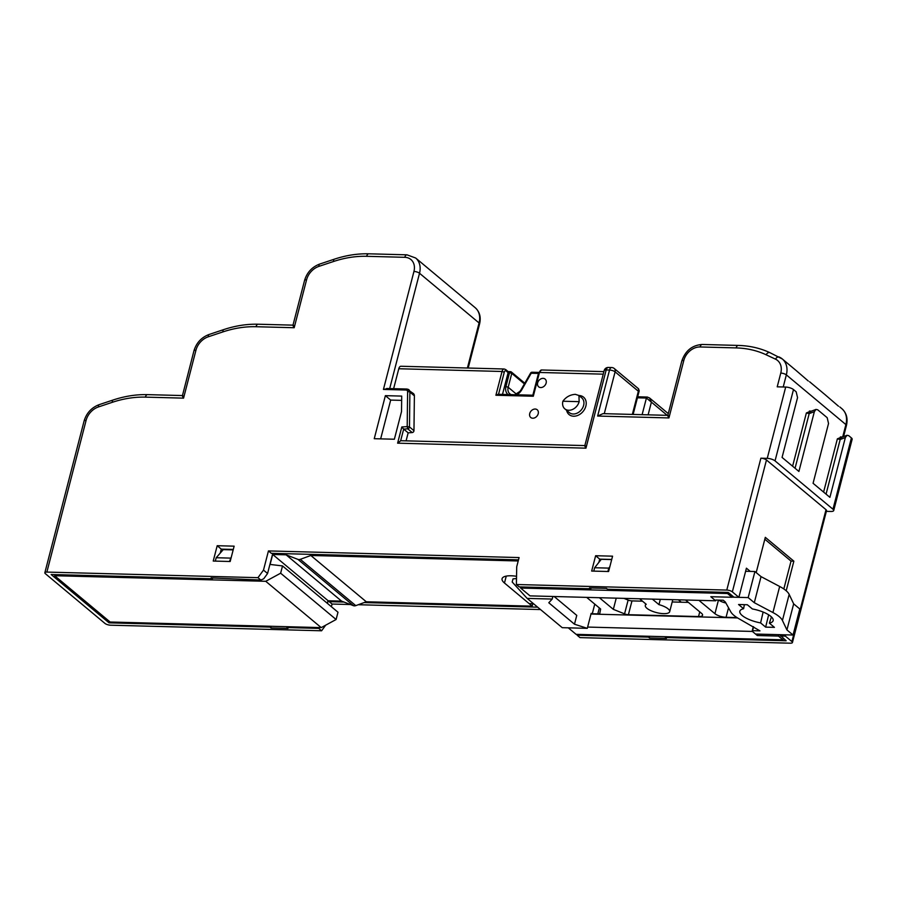 <?xml version="1.0" encoding="UTF-8"?>
<svg xmlns="http://www.w3.org/2000/svg" width="897" height="897" viewBox="0 0 897 897"><rect width="100%" height="100%" fill="white"/><g stroke="black" fill="none" stroke-linecap="round" stroke-linejoin="round"><path stroke-width="1.35" d="M562.901 401.228C566.029 396.967 570.178 394.669 575.358 394.344L578.957 395.499L579.137 401.665A9.654 7.468 -50.1 0 1 568.743 410.265A9.654 7.468 -50.1 0 1 564.83 408.853A9.654 7.468 -50.1 0 1 562.901 401.228L579.137 401.665M532.784 418.226A5.034 3.902 129.9 0 1 530.744 417.497A5.034 3.902 129.9 0 1 530.217 412.272A5.034 3.902 129.9 0 1 535.161 409.032A5.034 3.902 129.9 0 1 537.202 409.761A5.034 3.902 129.9 0 1 537.729 414.986A5.034 3.902 129.9 0 1 532.784 418.226M540.712 387.56A5.034 3.902 129.9 0 1 538.682 386.82A5.034 3.902 129.9 0 1 538.144 381.606A5.034 3.902 129.9 0 1 543.089 378.355A5.034 3.902 129.9 0 1 545.129 379.095A5.034 3.902 129.9 0 1 545.656 384.32A5.034 3.902 129.9 0 1 540.712 387.56M764.816 539.22L791.031 561.096L783.832 588.959M786.198 590.787L793.856 561.163L765.309 537.337L756.193 572.578M793.856 561.163L791.031 561.096M826.361 511.357L830.88 511.469A5.875 1.94 -165.5 0 0 833.705 510.561A5.875 1.94 -165.5 0 0 832.965 509.227L851.41 437.915L848.719 435.662L846.992 435.292L845.366 437.534L829.904 497.342L813.074 483.292L828.536 423.485L827.18 417.688L817.716 409.794L815.99 409.413L814.364 411.656L809.195 413.618L806.369 412.968L810.092 411.42M811.381 411.174L809.363 411.05M814.364 411.656L798.902 471.463L782.072 457.425L797.545 397.618L796.177 391.821L793.486 389.567L775.042 460.879A5.875 1.94 -165.5 0 0 767.249 458.367L760.891 458.199A4.193 1.39 14.5 0 1 766.464 459.993L732.356 591.874A4.193 1.39 -165.5 0 0 726.783 590.08L760.891 458.199M845.366 437.534L840.186 439.485L837.372 438.846L841.094 437.299M842.373 437.041L840.366 436.917M530.587 373.085L531.226 373.23A1.682 0.908 -88.5 0 1 532.089 372.233A1.682 1.682 0 0 0 530.587 373.085L521.056 389.747L521.706 389.892A10.069 7.793 129.9 0 1 516.717 394.781M603.233 374.161L539.467 372.468A4.193 2.265 91.5 0 1 541.609 369.979L538.649 372.737L539.467 372.468L533.311 396.239L533.121 395.353L533.311 396.239L495.895 395.252L502.04 371.481A4.193 2.265 -88.5 0 1 504.192 368.992L505.751 369.598A1.682 1.301 -50.1 0 1 506.087 370.921A2.523 1.357 91.5 0 0 504.271 372.199L502.04 371.481L398.784 368.745A4.193 2.265 -88.5 0 1 400.937 366.256L504.192 368.992M502.499 394.411L508.128 372.625L506.087 370.921M495.895 395.252L498.059 394.288L532.84 395.207M386.607 388.491L406.857 389.029A1.682 0.908 91.5 0 1 407.216 389.175A4.193 3.252 129.9 0 1 408.909 389.791A4.193 3.252 129.9 0 1 409.884 392.101L409.481 426.938A1.682 1.301 129.9 0 1 407.743 428.822L403.672 429.102L401.8 426.972L407.193 426.613L407.608 391.787A2.523 1.951 -50.1 0 0 406.005 390.027L383.434 389.433L387.47 388.648M406.083 440.853L408.157 432.847L403.672 429.102L400.634 440.831L397.618 443.174L401.8 426.972M413.966 430.683L409.481 426.938L407.193 426.613L407.743 428.822L412.228 432.567A1.682 1.301 -50.1 0 0 413.966 430.683L414.38 395.846A4.193 3.252 -50.1 0 0 413.394 393.536L406.857 389.029A1.682 0.908 91.5 0 0 406.005 390.027M292.971 325.23L304.554 280.469A4.193 1.39 14.5 0 1 306.572 279.819L294.182 327.73C292.781 325.465 292.613 324.725 293.689 325.499M584.855 445.585L604.152 370.607A4.193 1.39 14.5 0 1 606.181 369.956L585.954 448.164L397.618 443.174M585.449 445.932C584.384 445.159 584.552 445.899 585.954 448.164M400.634 440.831A4.193 2.265 -88.5 0 1 401.172 440.719L584.766 445.585M667.76 415.356L603.031 413.64L597.637 416.051L609.534 370.046L606.181 369.956A4.193 2.265 91.5 0 1 608.323 367.456A4.193 4.193 0 0 0 604.152 370.607M614.254 368.521L638.552 388.793L638.35 391.238L615.095 371.84A4.193 1.39 -165.5 0 0 609.534 370.046A4.193 2.265 91.5 0 1 611.676 367.546A4.193 4.193 0 0 1 614.254 368.521A4.193 3.252 129.9 0 1 615.095 371.84L604.275 413.674M638.541 388.793L639.225 390.89L638.35 391.238L632.351 414.414M667.222 415.345L651.401 402.136L649.551 397.988L647.634 397.192A1.682 0.908 -88.5 0 0 647.286 397.046L649.551 397.988M648.116 414.84L651.401 402.136L646.423 398.044A1.682 0.908 -88.5 0 1 647.286 397.046L637.689 396.788M839.783 406.946L841.857 408.673A20.138 15.585 -50.1 0 1 845.893 424.584A4.193 1.39 14.5 0 1 846.42 425.537C848.046 418.54 846.521 412.923 841.857 408.673M838.493 406.218L824.679 394.332M824.186 393.929L809.587 381.741M808.309 381.023L796.121 370.506M795.628 370.091L782.307 358.968A20.138 15.585 129.9 0 1 786.344 374.879L783.216 386.988M385.374 395.655L401.71 396.093L401.52 411.566L394.366 439.227L374.251 438.7L385.374 395.655L390.677 400.084L401.654 400.376M408.157 432.847L412.228 432.567M667.85 415.356L681.787 361.076A4.193 1.39 14.5 0 1 683.817 360.426L668.938 417.935L597.637 416.051M668.444 415.715C667.379 414.93 667.536 415.67 668.938 417.935M44.85 572.735L84.083 421.029A4.193 1.39 14.5 0 1 86.101 420.379L46.868 572.084A4.193 1.39 -165.5 0 0 44.85 572.735A4.193 1.39 -165.5 0 0 45.377 573.688L104.927 623.393A4.193 1.39 -165.5 0 0 110.499 625.187L321.608 630.782L318.749 628.393L318.861 627.541M182.461 395.566L193.931 350.884A4.193 1.39 14.5 0 1 195.95 350.234L183.56 398.145L145.404 397.124A109.927 85.092 -50.1 0 0 112.327 402.305L98.491 406.924A15.944 12.345 -50.1 0 0 86.101 420.379M183.055 395.913C181.99 395.14 182.158 395.88 183.56 398.145M648.307 636.265L648.475 637.128L577.163 635.233L580.011 637.621L790.414 643.194A4.193 1.39 -165.5 0 0 792.432 642.532A4.193 1.39 -165.5 0 0 791.905 641.579L826.014 509.698A4.193 1.39 14.5 0 1 826.541 510.651L792.432 642.532M257.977 577.668L263.494 570.1L267.575 573.497L263.707 578.8L260.836 580.056L257.977 577.668L46.868 572.084M325.678 625.175L321.608 630.782M577.163 635.233L576.849 634.37M263.494 570.1L268.45 550.926L519.094 557.564L516.717 566.758L516.392 584.508L519.24 586.896L590.551 588.78L591.684 587.984M318.749 628.393L286.984 627.552L286.816 626.689M269.874 626.241L270.031 627.104L109.053 622.843L51.14 574.506L212.118 578.767L211.098 577.915L260.836 580.056M109.053 622.843L109.625 621.61M212.118 578.767L213.251 577.971M268.45 550.926L271.309 553.314L518.5 559.851M343.966 602.044L329.221 601.652L329.053 600.788M537.662 607.168L364.104 602.571M529.174 603.636L533.58 603.759M590.551 588.78L589.531 587.927L606.473 588.376L607.493 589.228L728.229 592.424L733.937 597.189L738.881 597.324L746.416 568.182L750.262 571.4M779.583 634.684L786.153 640.772L665.417 637.576L665.249 636.713M648.475 637.128L649.495 637.98L649.35 636.287M665.417 637.576L666.437 638.429L649.495 637.98M270.031 627.104L271.051 627.956L270.916 626.274M286.984 627.552L287.993 628.405L271.051 627.956M217.197 545.712L213.228 561.051L230.17 561.5L234.139 546.161L217.197 545.712L221.267 549.121L220.247 553.09M233.287 549.435L221.267 549.121M595.63 555.725L591.661 571.064L608.603 571.512L612.573 556.174L595.63 555.725L599.712 559.134L598.871 562.374M611.732 559.448L599.712 559.134M851.41 437.915A5.875 1.94 14.5 0 1 852.15 439.25L833.705 510.561M767.249 458.367L785.694 387.055A5.875 1.94 14.5 0 1 793.486 389.567M832.965 509.227L775.042 460.879M826.014 509.698L766.464 459.993M780.435 636.007L785.38 636.13L785.716 634.841M267.575 573.497L272.778 553.348M398.784 368.745L393.626 388.681M327.304 603.3L327.999 600.631M331.385 606.708L332.081 604.04L350.413 604.522M329.221 601.652L332.081 604.04M358.239 604.724L540.521 609.556M785.694 387.055L777.217 386.831L780.771 373.085A15.944 12.345 -50.1 0 0 775.479 359.148L766.094 354.764A109.927 85.092 -50.1 0 0 736.134 347.913L700.097 346.96A15.103 11.695 -50.1 0 0 683.817 360.426M785.38 636.13L791.905 641.579M732.356 591.874L738.881 597.324M516.392 584.508L726.783 590.08M390.677 400.084L380.653 438.868M327.472 603.434L328.156 600.766L341.578 601.125L353.429 605.677A4.193 3.252 -50.1 0 0 355.784 605.632L366.29 601.775L532.201 606.17L504.473 583.016A18.882 6.245 14.5 0 1 502.073 578.711A18.882 6.245 14.5 0 1 511.178 575.784A18.882 6.245 14.5 0 1 516.537 576.289M587.625 627.07L752.404 631.432L757.303 635.524L778.484 636.085L778.854 634.661M757.303 635.524L757.673 634.101M752.404 631.432L753.603 626.79M732.344 595.866L731.986 597.267L710.805 596.707L715.694 600.799L530.015 595.877L520.63 588.051L727.501 593.522L727.792 592.412M753.301 626.622L752.258 630.658L759.961 630.86L739.33 618.952A29.366 9.71 14.5 0 1 730.752 611.788L725.292 601.932L723.251 600.228L715.896 600.026L715.694 600.799M590.988 614.041L737.547 617.921M681.272 602.201L678.412 599.813M626.79 599.521L625.456 598.411M366.29 601.775L310.822 555.478L518.208 560.973M341.578 601.125L286.109 554.828L297.95 559.38A4.193 3.252 -50.1 0 0 300.304 559.336L310.822 555.478M328.156 600.766L272.688 554.469L286.109 554.828M321.216 627.608L110.118 622.013L54.65 575.717L265.747 581.301L321.216 627.608L336.106 619.502L337.99 612.225L282.521 565.929L270.109 564.437L272.688 554.469M336.106 619.502L280.638 573.205L282.521 565.929M265.747 581.301L280.638 573.205M520.652 586.93L520.63 588.051M568.294 627.833L576.098 634.347L782.969 639.83L778.484 636.085M233.175 549.895L223.252 549.626L216.199 557.732L215.325 561.107M229.453 561.477L231.359 556.914M230.327 558.102L216.199 557.732M611.698 559.582L601.282 559.302L594.644 567.745L593.769 571.12M609.848 566.747L608.76 568.115L594.644 567.745M607.886 571.49L608.76 568.115M532.201 606.17L532.829 603.737M54.93 574.607L54.65 575.717M731.986 597.267L727.501 593.522M782.969 639.83L783.328 638.417M660.327 599.331L658.947 604.634A12.592 4.16 -165.5 0 1 669.678 611.698A12.592 4.16 -165.5 0 1 663.612 613.649A12.592 4.16 -165.5 0 1 650.93 610.666A12.592 4.16 -165.5 0 1 645.302 605.397A12.592 4.16 -165.5 0 1 646.244 604.298L639.639 598.781M586.683 597.38L600.631 609.018L599.824 613.212A4.193 1.39 14.5 0 1 599.824 613.234A4.193 1.39 14.5 0 1 597.794 613.884L599.342 607.942M623.908 598.366L628.135 600.059A4.193 1.39 -165.5 0 0 631.981 600.9L628.405 614.703A4.193 1.39 14.5 0 1 624.559 613.862L613.335 609.355L616.239 598.164M552.888 596.483L552.216 599.061L527.156 598.4L512.198 582.018L513.006 578.89L516.493 578.531M685.532 600.003L701.521 613.335A8.387 2.769 14.5 0 1 702.575 615.252A8.387 2.769 14.5 0 1 698.539 616.553L699.75 611.866M718.766 600.104A8.387 2.769 -165.5 0 0 725.886 603.008M736.998 617.573L726.065 617.282A8.387 2.769 14.5 0 1 714.931 613.694L718.452 600.093M771.442 616.923L769.379 623.146L774.425 627.362L765.646 627.126L768.651 614.804M769.379 623.146A18.882 6.245 -165.5 0 0 773.124 620.735A18.882 6.245 -165.5 0 0 752.381 608.962L747.336 604.746L738.556 604.511L743.602 608.727A18.882 6.245 -165.5 0 0 739.801 611.362A18.882 6.245 -165.5 0 0 760.6 622.91L765.646 627.126M760.6 622.91L763.123 612.046M743.602 608.727L744.364 604.668M754.299 602.694L772.922 612.539A29.366 9.71 -165.5 0 1 782.431 620.466L786.927 629.929L793.049 635.031L799.788 608.962L793.666 603.86L789.169 594.397A29.366 9.71 14.5 0 0 779.672 586.47L761.037 576.625L754.299 602.694L748.176 597.593L754.926 571.524L761.037 576.625M786.927 629.929L793.666 603.86M613.335 609.355L599.398 597.716M652.354 599.118L658.947 604.634M527.156 598.4L562.228 627.676L587.3 628.337L574.484 624.211L576.76 615.387L554.155 596.516M574.484 624.211L548.785 602.762L552.216 599.061M587.3 628.337L591.157 613.38L592.278 613.739L594.767 604.118M554.929 597.167L555.086 596.55M688.403 602.392L672.201 601.965M642.51 601.181L631.981 600.9M628.405 614.703L698.539 616.553M698.942 600.351L714.931 613.694M756.328 634.067L793.049 635.031M592.278 613.739L597.794 613.884M732.019 597.155L748.176 597.593M754.926 571.524L745.62 571.277M564.83 408.853L569.326 412.598A9.654 7.468 -50.1 0 0 573.228 414.01A9.654 7.468 -50.1 0 0 582.702 407.787A9.654 7.468 -50.1 0 0 581.693 397.786L578.957 395.499A11.325 8.768 129.9 0 1 579.002 395.521A11.325 8.768 129.9 0 1 585.853 406.128A11.325 8.768 129.9 0 1 573.643 416.219A11.325 8.768 129.9 0 1 566.612 410.333M508.05 394.557A10.069 7.793 129.9 0 1 505.953 386.54L509.541 372.659L508.128 372.625M524.397 383.916L511.772 373.376L508.184 387.257A8.387 6.492 -50.1 0 0 509.866 393.884L511.155 394.635M516.425 394.142L508.184 387.257L505.953 386.54M795.056 468.268L809.195 413.618A4.193 3.588 -110.7 0 1 811.236 411.218L815.99 409.413M826.059 494.135L840.186 439.485A4.193 3.588 -110.7 0 1 842.238 437.086L846.992 435.292M792.6 466.205L806.369 412.968M823.603 492.083L837.372 438.846M538.469 373.432L531.226 373.23L521.706 389.892M524.801 383.21L511.436 372.053A1.682 1.301 -50.1 0 1 511.772 373.376L509.541 372.659A1.682 0.908 91.5 0 1 510.404 371.661A1.682 0.908 91.5 0 1 510.752 371.807A1.682 1.301 -50.1 0 1 511.436 372.053A1.682 1.682 0 0 0 510.404 371.661L508.162 371.605M504.271 372.199L498.553 394.299M414.38 395.846L409.884 392.101A1.682 0.774 -179.3 0 0 407.608 391.787M304.554 280.469C306.965 272.464 312.01 267.003 319.668 264.077L334.289 259.199C345.95 255.331 357.455 253.537 368.802 253.806L406.958 254.826L415.647 258A19.297 14.935 129.9 0 1 419.516 273.249L389.69 388.58M468.189 368.039L479.592 323.907A4.193 1.39 -165.5 0 0 479.065 322.954L419.516 273.249A4.193 1.39 -165.5 0 0 413.943 271.455A15.103 11.695 -50.1 0 0 404.805 257.316L366.649 256.307A109.927 85.092 -50.1 0 0 333.572 261.487L318.962 266.353A15.944 12.345 -50.1 0 0 306.572 279.819M383.434 389.433L413.943 271.455M406.958 254.826A4.193 2.265 91.5 0 0 404.805 257.316M368.802 253.806A4.193 2.265 91.5 0 0 366.649 256.307M334.289 259.199A4.193 1.659 71.6 0 0 333.572 261.487M319.668 264.077A4.193 1.659 71.6 0 0 318.962 266.353M467.404 368.017L479.065 322.954A19.297 14.935 -50.1 0 0 475.197 307.705C479.682 311.786 481.151 317.19 479.592 323.907M642.117 414.672L646.423 398.044L637.431 397.797M842.709 436.906L845.893 424.584L786.344 374.879A4.193 1.39 -165.5 0 0 780.771 373.085M770.265 352.891A4.193 2.601 115.1 0 0 769.918 352.667L782.307 358.968A20.138 15.585 129.9 0 0 779.65 357.275A4.193 2.601 115.1 0 0 779.291 357.051A4.193 2.601 115.1 0 0 775.479 359.148M681.787 361.076C685.342 350.716 692.159 345.188 702.239 344.47L738.276 345.423C749.668 345.737 760.208 348.148 769.918 352.667A4.193 2.601 115.1 0 0 766.094 354.764M738.276 345.423A4.193 2.265 91.5 0 0 736.134 347.913M702.239 344.47A4.193 2.265 91.5 0 0 700.097 346.96M84.083 421.029C86.504 413.035 91.539 407.563 99.208 404.637A4.193 1.659 71.6 0 0 98.491 406.924M99.208 404.637L113.044 400.028A4.193 1.659 71.6 0 0 112.327 402.305M113.044 400.028C124.705 396.16 136.209 394.355 147.556 394.635A4.193 2.265 91.5 0 0 145.404 397.124M193.931 350.884C196.342 342.878 201.388 337.418 209.046 334.491A4.193 1.659 71.6 0 0 208.339 336.767A15.944 12.345 -50.1 0 0 195.95 350.234M209.046 334.491L223.667 329.614A4.193 1.659 71.6 0 0 222.949 331.89L208.339 336.767M223.667 329.614C235.328 325.746 246.832 323.94 258.179 324.221A4.193 2.265 91.5 0 0 256.026 326.721A109.927 85.092 -50.1 0 0 222.949 331.89M294.182 327.73L256.026 326.721M355.784 605.632L300.304 559.336M353.429 605.677L297.95 559.38M506.256 576.109L504.473 583.016M624.559 613.862L628.135 600.059M728.532 607.774L726.065 617.282M782.431 620.466L789.169 594.397M772.922 612.539L779.672 586.47M532.089 372.233L538.749 372.412M514.833 394.736L519.912 391.395L521.056 389.747M538.649 372.737L532.829 395.241M508.184 371.627L505.751 369.598M608.323 367.456L611.676 367.546M639.213 390.89L633.125 414.436M649.518 397.954L668.22 413.562M843.572 436.581L846.42 425.537M147.556 394.635L182.371 395.555M258.179 324.221L292.994 325.151M541.609 369.979L603.894 371.627M415.647 258L475.197 307.705M672.795 599.656L669.678 611.698M645.705 603.849L645.302 605.397"/></g></svg>
